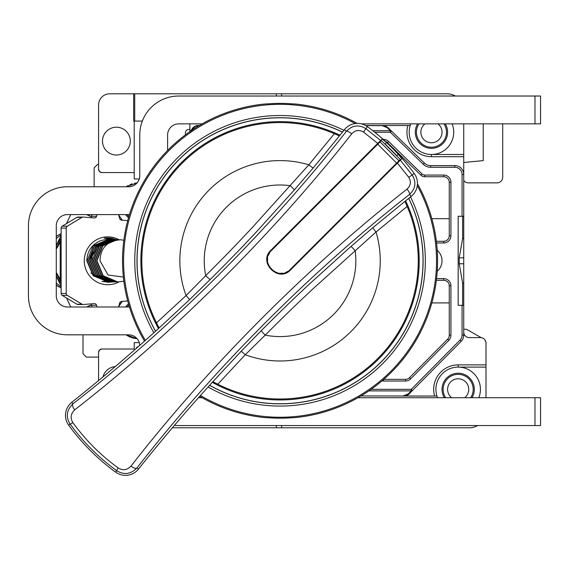 <?xml version="1.0" encoding="UTF-8"?>
<svg xmlns="http://www.w3.org/2000/svg" width="569" height="569" viewBox="0 0 569 569"><rect width="100%" height="100%" fill="white"/><g stroke="black" fill="none" stroke-linecap="round" stroke-linejoin="round"><path stroke-width="0.85" d="M66.53 223.596L70.727 214.591L66.509 223.61M94.134 186.76L94.134 167.834L94.134 186.76M97.47 164.491L98.586 164.491L97.47 164.491L94.134 167.834M455.364 96.026A16.7 16.7 0 0 0 447.035 93.8L281.655 93.8L281.655 96.026M142.342 121.076L134.718 121.076L134.718 93.8L281.655 93.8M134.718 93.8L109.717 93.8A11.131 11.131 0 0 0 98.586 104.931L98.586 169.228A3.343 3.343 0 0 0 101.922 172.563L99.675 171.689M463.735 329.259L465.634 329.259A3.343 3.343 0 0 1 467.291 329.693L481.232 337.666M485.983 342.346L484.902 339.849L485.983 342.346M445.669 397.724A15.029 15.029 0 0 1 458.166 374.345A15.029 15.029 0 0 1 470.663 397.724M464.66 397.724A10.576 10.576 0 0 0 458.166 378.798A10.576 10.576 0 0 0 451.679 397.724M126.987 306.99A15.029 15.029 0 0 1 128.864 305.055M185.423 134.853L185.423 132.762A3.343 3.343 0 0 1 188.759 129.426L189.875 129.426L189.875 131.624L189.875 123.857M128.864 216.526A15.029 15.029 0 0 1 126.987 214.591M371.095 389.338L411.259 389.338L459.972 340.155L461.153 341.336L409.573 393.414L412.447 390.512L411.259 389.338L411.259 390.896A1.671 1.465 44.7 0 0 412.447 390.512L461.153 341.336A8.905 8.905 0 0 0 463.735 335.063L463.735 263.774L459.226 263.774L459.226 257.807L462.618 238.525L462.618 216.263M463.735 123.857L463.735 263.774M483.216 123.857L483.216 160.6L463.735 162.521M463.735 180.465A7.233 7.233 0 0 1 463.913 180.686A5.569 5.569 0 0 0 468.33 182.862L497.135 182.862A5.569 5.569 0 0 0 502.697 177.293L502.697 123.857M463.735 216.263L458.166 216.263L458.166 305.318L463.735 305.318M437.22 271.306A13.919 13.919 0 0 0 437.22 250.275M477.633 425.555A16.7 16.7 0 0 1 469.304 427.781L172.393 427.781M437.525 397.724A22.262 22.262 0 0 1 436.928 396.052L360.974 395.939M478.806 397.724A22.262 22.262 0 0 0 458.166 367.105L485.997 367.105L485.997 397.724M463.735 154.476L431.451 154.476A22.262 22.262 0 0 0 452.092 123.857M410.811 123.857A22.262 22.262 0 0 0 410.213 125.529L365.675 125.529L410.213 125.529A22.262 22.262 0 0 0 431.451 154.476L431.451 156.703A24.488 24.488 0 0 1 407.888 125.529M99.582 171.603L98.586 169.228M134.718 121.076L134.206 121.076L134.213 178.965L139.263 178.965M137.058 182.912L126.076 186.76A22.262 22.262 0 0 1 128.082 185.537M118.693 214.968L122.278 220.203A22.262 22.262 0 0 1 120.735 218.332M61.132 237.934L56.281 245.588M61.132 235.182L56.367 245.403M89.71 216.099L86.588 214.591L91.41 216.547M99.675 349.892L101.922 349.017A3.343 3.343 0 0 0 98.586 352.353L99.582 349.978M86.339 357.09L98.586 357.09L86.339 357.09L83.003 353.747L83.003 334.821L83.003 353.747M56.281 275.993L61.132 286.399M66.53 297.985L70.727 306.99L66.509 297.971M56.367 276.178L61.132 283.647M118.686 306.613A22.262 22.262 0 0 1 122.278 301.378L118.693 306.606M126.076 334.821L137.058 338.669A22.262 22.262 0 0 1 126.083 334.821M101.922 349.017L134.206 349.017L134.213 342.616L139.263 342.616M91.41 305.034L86.588 306.99L89.71 305.482M199.306 125.529L198.78 125.529L199.306 125.529M190.473 131.211L190.686 130.721M192.528 128.089L193.289 127.42M195.167 126.297L199.122 125.642M98.586 352.353L98.586 380.561M101.922 172.563L134.206 172.563M116.396 127.2A13.919 13.919 0 0 0 102.484 141.112A13.919 13.919 0 0 0 116.396 155.031A13.919 13.919 0 0 0 130.315 141.112A13.919 13.919 0 0 0 116.396 127.2M134.206 349.017L134.213 342.616M115.23 366.6A13.919 13.919 0 0 0 102.932 376.948M133.658 93.8L133.658 121.076L134.206 121.076L134.213 178.965M137.051 182.919A22.262 22.262 0 0 0 134.803 183.197M132.1 183.851A22.262 22.262 0 0 0 129.924 184.648M118.686 214.968A22.262 22.262 0 0 0 119.597 216.625M368.854 390.896L411.259 390.896L408.386 393.798L403.243 395.939M462.618 305.318L462.618 283.056L459.226 263.774M462.064 216.263L462.064 174.512L463.735 174.512A8.905 8.905 0 0 0 454.83 165.607L430.612 165.607A8.905 8.905 0 0 1 424.403 163.083L391.479 131.048A1.671 1.465 134.2 0 0 390.313 130.685L372.759 130.685M462.064 174.512A7.233 7.233 0 0 0 454.83 167.279L430.612 167.279A10.576 10.576 0 0 1 423.236 164.277L390.313 132.243L391.479 131.048L388.399 128.053L391.479 131.048M191.881 130.685C193.844 126.979 196.149 125.301 198.78 125.642M365.867 125.642L382.19 125.642L387.233 127.691L390.313 130.685L390.313 132.243L374.736 132.243M190.295 131.738C192.706 127.179 195.537 125.109 198.78 125.529M125.585 214.591A16.145 16.145 0 0 0 128.53 217.692M128.53 303.889A16.145 16.145 0 0 0 125.585 306.99M56.281 247.942L60.719 240.36L60.214 242.38L60.214 279.201L61.132 281.819M61.132 280.944L60.719 281.221L56.281 273.639M61.132 239.762L60.719 240.36L61.132 240.637M61.132 279.201L60.214 279.201L56.281 272.53M56.281 249.051L60.214 242.38L61.132 242.38M386.692 126.752A8.905 8.905 0 0 0 382.19 125.529L388.399 128.053A1.671 1.465 134.2 0 0 387.233 127.691M387.589 127.356A8.905 8.905 0 0 1 388.399 128.053M435.904 389.374A22.262 22.262 0 0 1 458.166 367.105A22.262 22.262 0 0 0 436.928 396.052L403.243 396.052C406.714 395.661 408.819 394.779 409.573 393.414L403.243 396.052A8.905 8.905 0 0 0 404.758 395.924M434.602 396.052A24.488 24.488 0 0 1 458.166 364.878L485.997 364.878L485.997 343.171A5.569 5.569 0 0 0 480.435 337.602L469.304 337.602A5.569 5.569 0 0 1 463.735 332.04M417.632 123.857A16.145 16.145 0 0 0 431.451 148.353A16.145 16.145 0 0 0 445.264 123.857M471.986 397.724A16.145 16.145 0 0 0 458.166 373.228A16.145 16.145 0 0 0 444.353 397.724M485.997 364.878L485.997 367.105M463.735 238.525L462.618 238.525M463.735 283.056L462.618 283.056M436.366 280.275L443.699 280.275A5.569 5.569 0 0 1 449.261 285.837L449.261 335.233A5.569 5.569 0 0 1 447.654 339.145L409.46 377.702A5.569 5.569 0 0 1 405.505 379.352L383.762 379.352M449.105 284.536L448.628 283.255M447.817 282.096L446.701 281.157M445.328 280.517L443.699 280.275L443.699 278.604A7.233 7.233 0 0 1 450.933 285.837L450.933 335.233A7.233 7.233 0 0 1 448.834 340.326L410.647 378.876A7.233 7.233 0 0 1 405.505 381.024L383.577 381.024A7.233 7.233 0 0 1 382.027 380.853M449.261 218.674L431.843 218.674M383.286 139.433A7.233 7.233 0 0 1 388.627 141.475L422.02 173.965L420.854 175.16L387.461 142.67L420.854 175.16A5.569 5.569 0 0 0 424.737 176.739L443.699 176.739A5.569 5.569 0 0 1 449.261 182.308L449.261 235.744A5.569 5.569 0 0 1 443.699 241.306L445.335 241.064M449.261 302.9L431.843 302.9M446.708 240.424L447.817 239.485M448.628 238.326L449.112 237.045M422.02 173.965A3.898 3.898 0 0 0 424.737 175.067L443.699 175.067A7.233 7.233 0 0 1 450.933 182.308L450.933 235.744A7.233 7.233 0 0 1 443.699 242.977L443.699 241.306L436.366 241.306M385.519 141.446A5.569 5.569 0 0 1 387.461 142.67L388.627 141.475M437.945 123.857A10.576 10.576 0 0 1 431.451 142.783A10.576 10.576 0 0 1 424.958 123.857M443.948 123.857A15.029 15.029 0 0 1 431.451 147.236A15.029 15.029 0 0 1 418.955 123.857M117.314 239.641L102.811 245.836L96.929 260.787L103.224 275.745L117.783 281.94L102.875 275.745L96.581 260.787L102.456 245.844L116.972 239.641L119.27 239.734M123.857 240.331L120.898 239.762C107.47 240.715 100.507 247.721 100.002 260.787L108.053 274.998L123.366 277.06M118.132 281.94L123.843 281.15M117.143 281.932L101.623 275.773L95.3 260.787L101.225 245.794L116.332 239.649M115.685 239.641L100.919 245.751L94.952 260.787L101.325 275.823L116.503 281.94M115.507 281.932L99.931 275.709L93.672 260.787L99.518 245.872L114.689 239.649M114.056 239.641L99.141 245.908L93.323 260.787L99.589 275.723L114.874 281.94M113.885 281.932L98.38 275.794L92.043 260.787L97.968 245.794L113.075 239.649M112.427 239.641L99.326 244.229L92.157 256.086L91.694 260.787L97.968 275.723L113.245 281.94M112.264 281.932L96.666 275.702L90.414 260.787L90.876 256.086L98.039 244.229L111.446 239.649M110.799 239.641L95.99 245.794L90.066 260.787L96.403 275.787L111.616 281.94M110.628 281.932L95.059 275.73L88.785 260.787L94.61 245.893L109.81 239.649M109.17 239.641L94.269 245.893L88.437 260.787L94.674 275.688L109.988 281.94M108.992 281.932L93.515 275.809L87.157 260.787L93.11 245.758L108.174 239.649M107.541 239.641L107.299 239.641A21.153 20.797 -90 0 0 99.134 241.341C91.239 245.239 87.128 251.726 86.808 260.787L93.138 275.787L108.359 281.94M107.37 281.932L101.986 281.399M106.574 281.94L102.377 281.513M112.449 281.94L107.37 282.338L90.82 273.049M116.04 239.641A22.824 22.44 -90 0 0 107.605 237.97A22.824 22.44 -90 0 0 104.262 238.226L111.794 239.641M107.619 237.977L115.898 239.641M118.843 281.932A23.934 23.528 -90 0 1 107.811 284.728A23.934 23.528 -90 0 1 84.276 260.787A23.934 23.528 -90 0 1 107.811 236.853A23.934 23.528 -90 0 1 118.949 239.705M127.719 220.644L121.567 220.146A2.226 2.191 -90 0 1 119.618 218.503L118.587 214.591M118.587 306.99L119.618 303.078A2.226 2.191 -90 0 1 121.567 301.435L127.719 300.937M97.029 214.591L96.574 216.312A2.226 2.191 -90 0 1 94.29 217.955L83.273 217.073A2.226 2.191 90 0 0 81.993 217.372L67.298 226.192A2.226 2.191 90 0 0 66.217 228.105L66.217 293.476A2.226 2.191 90 0 0 67.298 295.389L81.993 304.209A2.226 2.191 90 0 0 83.273 304.507L94.29 303.626A2.226 2.191 -90 0 1 96.574 305.269L97.029 306.99M129.448 306.997A38.962 38.962 0 0 0 128.644 306.99L67.412 306.99A11.131 11.131 0 0 1 56.281 295.859L56.281 225.722A11.131 11.131 0 0 1 67.412 214.591L128.644 214.591A38.962 38.962 0 0 0 129.448 214.584M139.761 345.347A11.131 11.131 0 0 0 128.644 334.821L67.412 334.821A38.962 38.962 0 0 1 28.45 295.859L28.45 225.722A38.962 38.962 0 0 1 67.412 186.76L128.644 186.76A11.131 11.131 0 0 0 139.775 175.629L139.775 134.995A38.962 38.962 0 0 1 178.737 96.026L540.55 96.026L540.55 123.857L534.981 123.857L534.981 96.026M167.606 150.465L167.606 134.995A11.131 11.131 0 0 1 178.737 123.857L202.173 123.857M361.464 123.857L534.981 123.857M56.281 235.374L56.281 234.328M56.281 287.245L56.281 286.2M174.484 425.32A38.962 38.962 0 0 0 178.737 425.555L540.55 425.555L540.55 397.724L534.981 397.724L534.981 425.555M198.467 397.724L202.173 397.724M357.922 397.724L534.981 397.724M91.943 214.591L91.488 216.312L96.574 216.312M90.492 217.65A2.226 2.191 90 0 0 91.488 216.312M66.217 228.105L61.132 228.105A2.226 2.191 -90 0 1 62.206 226.192L76.9 217.372A2.226 2.191 -90 0 1 78.01 217.066L83.102 217.066M61.132 228.105L61.132 293.476L66.217 293.476M78.188 304.507A2.226 2.191 -90 0 1 76.9 304.209L62.206 295.389A2.226 2.191 -90 0 1 61.132 293.476M91.943 306.99L91.488 305.269A2.226 2.191 90 0 0 90.492 303.931M136.439 348.271L136.439 347.623L137.172 347.623M136.439 347.623L138.744 346.237M357.069 123.381A157.528 157.528 0 0 0 293.96 103.878L292.85 103.914A157.4 157.4 0 0 0 267.245 103.914L266.128 103.878A157.528 157.528 0 0 0 144.533 341.108M199.726 396.301A157.528 157.528 0 0 0 266.128 417.703L267.245 417.667A157.4 157.4 0 0 0 292.85 417.667L293.96 417.703A157.528 157.528 0 0 0 417.461 183.766M378.385 364.594L378.826 364.267M227.87 127.755L227.059 127.911M200.444 395.498A156.468 156.468 0 0 0 417.305 185.672M355.163 123.537A156.468 156.468 0 0 0 145.344 340.39M208.076 386.991A145.28 145.28 0 0 0 410.541 196.931M343.904 130.301A145.28 145.28 0 0 0 153.843 332.758M342.488 132.079A143.054 143.054 0 0 0 155.536 331.229M209.605 385.298A143.054 143.054 0 0 0 408.755 198.353M342.446 132.136A142.99 142.99 0 0 0 155.586 331.179M209.655 385.249A142.99 142.99 0 0 0 408.698 198.396M339.48 135.842A1.117 1.11 -64.1 0 0 339.437 135.899L313.242 167.898L294.265 190.01L256.121 232.18C246.469 242.387 238.198 251.541 210.31 279.45L189.434 299.778L159.149 327.943A1690.641 1690.641 0 0 1 71.801 402.276A16.7 16.7 0 0 0 68.685 425.185A213.745 213.745 0 0 0 115.649 472.149A16.7 16.7 0 0 0 138.559 469.034A1690.641 1690.641 0 0 1 212.891 381.685L217.806 384.203L245.26 354.75L265.211 335.12C293.305 307.04 302.431 298.803 312.58 289.201L376.017 232.003L407.141 206.462L404.943 201.398A1690.641 1690.641 0 0 1 411.145 196.447A16.7 16.7 0 0 0 414.26 173.538A213.745 213.745 0 0 0 367.297 126.574A16.7 16.7 0 0 0 344.394 129.689A1690.641 1690.641 0 0 1 339.437 135.899L334.38 133.694L334.743 132.833L339.992 135.209L334.743 132.833A139.156 139.156 0 0 0 158.495 328.541L155.799 323.455L158.495 328.541M213.894 383.221A139.156 139.156 0 0 0 215.523 384.082M217.379 385.042A139.156 139.156 0 0 0 408.001 206.092L407.148 206.462A138.224 138.224 0 0 1 217.806 384.203L217.379 385.042L212.294 382.34L217.379 385.042A139.156 139.156 0 0 0 407.824 205.672M407.169 204.186A139.156 139.156 0 0 0 406.807 203.375M338.342 134.433A139.156 139.156 0 0 0 336.663 133.672M385.085 143.943L386.486 142.542L382.155 139.007L377.752 143.402L380.668 140.493L365.803 128.622C358.69 124.341 352.225 125.23 346.407 131.29C266.932 232.92 168.73 329.515 72.981 403.762C66.573 410.014 65.634 416.8 70.143 424.125C83.223 442.092 98.743 457.618 116.716 470.691C124.035 475.207 130.82 474.262 137.072 467.86C211.319 372.112 307.914 273.902 409.545 194.427C415.612 188.609 416.501 182.151 412.212 175.032L400.341 160.173L397.432 163.083L408.734 177.293C411.316 181.625 410.754 185.565 407.034 189.114C304.195 269.734 206.341 369.21 131.019 466.096C127.086 470.15 122.819 470.769 118.224 467.96C100.699 455.257 85.585 440.143 72.875 422.618C70.065 418.016 70.691 413.748 74.738 409.822C171.632 334.501 271.1 236.647 351.72 133.8C355.276 130.088 359.217 129.519 363.548 132.108L377.752 143.402L270.993 250.161A13.919 13.919 0 0 0 268.781 253.049M267.394 256.406A13.919 13.919 0 0 0 266.918 260.005M267.394 263.611A13.919 13.919 0 0 0 267.537 264.094M276.726 273.298A13.919 13.919 0 0 0 277.238 273.447M280.837 273.917A13.919 13.919 0 0 0 284.436 273.447M287.793 272.053A13.919 13.919 0 0 0 290.674 269.841L401.835 158.687L398.293 154.348A213.588 213.588 0 0 0 386.486 142.542M292.587 228.574L292.978 228.966M311.869 247.856L312.267 248.255M408.001 206.092L405.633 200.843L408.001 206.092A139.156 139.156 0 0 1 378.449 359.188M241.057 351.4L261.391 330.532C289.329 302.608 298.391 294.422 308.483 284.877L350.824 246.569L372.937 227.6A5.569 0.491 50 0 0 376.017 232.003A100.194 100.194 0 0 1 245.26 354.75A5.569 0.491 43.7 0 0 241.057 351.4L212.891 381.685A1.117 1.11 119.5 0 1 212.842 381.735M372.937 227.6L404.943 201.405M159.149 327.943L156.631 323.036A138.224 138.224 0 0 1 334.38 133.694L308.832 164.818L251.797 228.084C242.088 238.354 233.767 247.565 205.715 275.631L186.084 295.574L155.799 323.455A139.156 139.156 0 0 1 181.646 162.393A139.156 139.156 0 0 0 155.799 323.455M189.434 299.778A5.569 0.491 -133.7 0 0 186.084 295.574A100.194 100.194 0 0 1 308.832 164.818A5.569 0.491 -140 0 0 313.242 167.898M210.31 279.45A5.569 0.576 -134.8 0 1 205.715 275.631A75.798 75.798 0 0 1 290.162 185.672A5.569 0.576 -138.8 0 1 294.265 190.01M350.824 246.569A5.569 0.576 48.8 0 1 355.17 250.673A75.798 75.798 0 0 1 265.211 335.12A5.569 0.576 44.8 0 1 261.391 330.532M400.341 160.173L401.835 158.687M310.745 211.199L310.354 210.8M330.034 230.481L329.643 230.089M371.756 188.759L371.365 188.367M352.467 169.477L352.076 169.085M396.636 163.097L400.284 159.441L381.394 140.55L271.385 250.559C258.618 262.16 278.682 282.224 290.282 269.45L396.636 163.097L377.745 144.199M396.892 155.75L398.293 154.348M328.462 232.06L328.064 231.661M309.173 212.77L308.782 212.379M309.372 211.782L309.707 212.237M328.605 231.128L329.053 231.462M382.155 139.007L380.668 140.493M339.871 220.644L339.48 220.253M320.589 201.355L320.191 200.964M361.521 198.994L361.13 198.602M342.232 179.712L341.841 179.313M270.993 250.161C257.686 262.252 278.597 283.142 290.674 269.841M288.113 271.207L285.624 272.473M282.928 273.198L280.133 273.34M276.861 272.757L275.56 272.274M268.561 265.282L268.077 263.973M267.494 260.702L267.636 257.913M268.362 255.218L269.628 252.728M396.316 155.124L385.718 144.519M459.972 340.155A7.233 7.233 0 0 0 462.064 335.063L462.064 305.318M436.565 278.604L443.699 278.604M443.699 242.977L436.565 242.977M281.655 425.555L281.655 427.781M276.356 425.555L276.356 427.781M276.356 93.8L276.356 96.026M409.573 393.414A1.671 1.465 -135.3 0 1 408.386 393.798M462.064 335.063L463.735 335.063M454.83 167.279L454.83 165.607M430.612 167.279L430.612 165.607M423.236 164.277L424.403 163.083M463.735 156.703L431.451 156.703M458.166 364.878L458.166 367.105M463.735 257.807L459.226 257.807M450.933 285.837L449.261 285.837M450.933 335.233L449.261 335.233M448.834 340.326L447.654 339.145M410.647 378.876L409.46 377.702M405.505 381.024L405.505 379.352M383.577 381.024L383.577 379.516M450.933 182.308L449.261 182.308M450.933 235.744L449.261 235.744M424.737 175.067L424.737 176.739M443.699 175.067L443.699 176.739M92.107 256.342L90.876 256.086M76.9 217.372L81.993 217.372M67.298 226.192L62.206 226.192M62.206 295.389L67.298 295.389M81.993 304.209L76.9 304.209M91.488 305.269L96.574 305.269M61.132 234.805A30.612 30.1 90 0 0 56.281 238.624M61.132 286.776A30.612 30.1 -90 0 1 56.281 282.957M59.418 287.125A29.787 29.282 -90 0 1 56.281 285.169L61.132 287.985M59.418 234.456L56.281 236.412A29.787 29.282 -90 0 1 59.418 234.456L61.132 233.596M334.743 132.833A139.156 139.156 0 0 0 181.646 162.393M351.72 133.8A5.569 1.337 38.2 0 0 346.414 131.29L344.394 129.689M74.738 409.822A5.569 2.39 52 0 1 72.981 403.762L71.801 402.276M131.019 466.096A5.569 2.39 -142 0 0 137.072 467.86L138.559 469.034M407.034 189.114A5.569 1.337 -128.2 0 1 409.545 194.427L411.145 196.447M118.224 467.96A5.569 0.441 -54 0 0 116.716 470.691L115.649 472.149M68.685 425.185L70.143 424.125A5.569 0.441 -36 0 0 72.875 422.618M367.297 126.574L363.548 132.108M414.26 173.538L408.734 177.293M313.782 207.372L314.18 207.763M333.071 226.661L333.462 227.052M296.862 224.3L297.253 224.691M316.144 243.582L316.542 243.973M315.354 205.8L315.752 206.198M334.643 225.089L335.034 225.48M341.4 219.115L341.009 218.724M322.111 199.833L321.72 199.434M342.972 217.543L342.581 217.152M323.69 198.261L323.292 197.863M358.42 202.095L358.029 201.703M339.138 182.805L338.74 182.414M359.992 200.523L359.601 200.124M340.71 181.234L340.319 180.842M346.677 174.484L347.069 174.875M365.959 193.766L366.358 194.164M348.242 172.912L348.641 173.303M367.531 192.201L367.923 192.592M292.928 228.233L293.32 228.624M312.21 247.515L312.609 247.913M398.954 160.778L380.056 141.887M56.281 288.042L56.281 287.516M56.281 284.713L56.281 281.008M56.281 260.908L56.281 258.603M56.281 240.694L56.281 236.868M83.102 304.515L78.01 304.515"/></g></svg>
